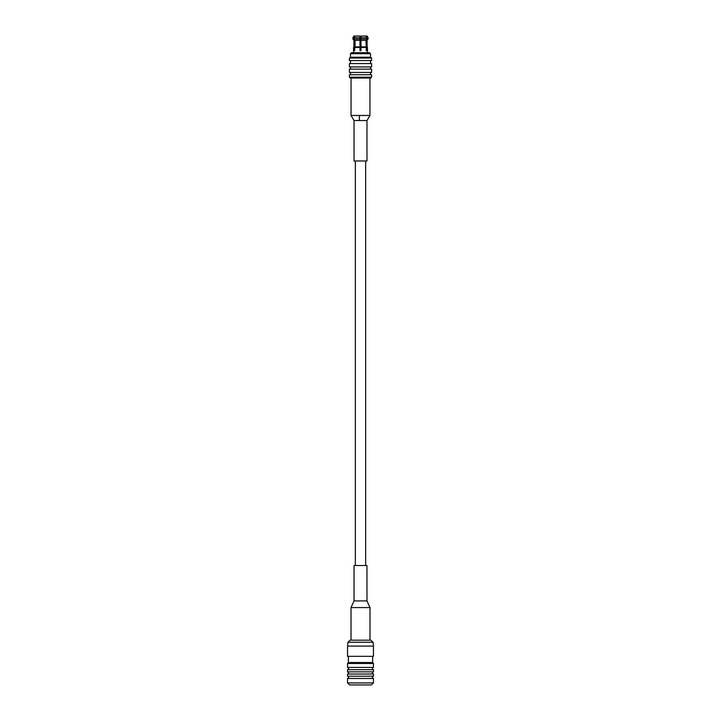 <?xml version="1.0" encoding="UTF-8"?>
<svg xmlns="http://www.w3.org/2000/svg" width="721" height="721" viewBox="0 0 721 721"><rect width="100%" height="100%" fill="white"/><g stroke="black" fill="none" stroke-linecap="round" stroke-linejoin="round"><path stroke-width="1.08" d="M365.655 565.516L365.655 160.99M360.5 565.516L366.971 565.516L366.971 600.917L354.029 600.917L354.029 565.516L360.5 565.516M350.127 640.167L370.873 640.167L373.045 642.258L347.955 642.258L350.127 640.167M347.955 642.258L347.558 646.088L373.442 646.088L373.045 642.258M347.558 646.088L347.558 656.326L373.442 656.326L373.442 646.088M348.36 656.326L348.36 662.536L372.64 662.536L372.64 656.326M348.36 662.536L347.558 663.491L373.442 663.491L372.64 662.536M347.558 663.491L347.558 667.421L373.442 667.421L373.442 663.491M347.558 667.421C349.018 668.178 349.018 668.935 347.558 669.683L373.442 669.683C371.982 668.935 371.982 668.178 373.442 667.421M347.558 669.683L347.558 671.846L373.442 671.846L373.442 669.683M347.558 671.846C348.973 672.576 348.973 673.306 347.558 674.036L373.442 674.036C372.027 673.306 372.027 672.576 373.442 671.846M347.558 674.036L347.558 676.199L373.442 676.199L373.442 674.036M347.558 676.199C349.018 676.947 349.018 677.704 347.558 678.461L373.442 678.461C371.982 677.704 371.982 676.947 373.442 676.199M373.442 682.931L371.351 684.95L349.649 684.95L347.558 682.931L373.442 682.931L373.442 678.461M347.558 682.931L347.558 678.461M353.533 52.696L353.533 47.496L354.552 46.874L353.903 46.874L353.903 40.358L352.93 39.024L352.93 37.699L353.903 36.05L359.995 36.05L359.995 37.699L354.218 37.699L354.218 39.024L359.995 39.024L359.995 37.699M361.005 37.699L361.005 39.024L366.782 39.024L366.782 37.699L361.005 37.699L361.005 36.05L367.097 36.05L368.07 37.699L367.295 37.699L367.295 39.024L368.07 39.024L368.07 37.699M355.056 36.05L354.218 37.699M352.93 37.699L353.705 37.699L354.552 36.05M366.448 36.05L367.295 37.699M352.93 39.024L353.705 39.024L353.705 37.699M354.218 39.024L355.056 40.358L359.995 40.358L359.995 39.024M353.903 40.358L354.552 40.358L353.705 39.024M367.295 39.024L366.448 40.358L368.07 39.024M355.056 40.358L355.056 46.874L359.995 46.874L359.995 40.358M354.552 46.874L354.552 40.358M367.097 46.874L367.467 47.496L366.448 46.874L366.448 40.358L366.448 46.874L367.097 46.874L367.097 40.358M355.056 46.874L354.741 47.496L359.995 47.496L359.995 46.874L359.995 50.677L361.005 50.677L361.005 47.496L366.259 47.496L365.944 40.358L366.782 39.024M366.782 37.699L365.944 36.05M361.005 39.024L361.005 40.358L365.944 40.358M361.005 40.358L361.005 46.874L365.944 46.874M361.005 46.874L361.005 47.496L361.005 46.874M354.741 47.496L354.741 50.677L354.236 50.677L354.236 47.496M366.764 47.496L366.764 50.677L366.259 50.677L366.259 47.496M351.506 52.696L369.494 52.696L370.504 53.705L350.496 53.705L351.506 52.696M370.504 53.705L370.504 57.247L350.496 57.247L350.496 53.705M350.496 57.247L349.406 58.041L371.594 58.041L370.504 57.247M371.594 58.041L371.594 60.546L349.406 60.546L349.406 58.041M350.496 63.565L350.496 60.546M349.406 63.565L371.594 63.565L371.594 66.918L349.406 66.918L349.406 63.565M350.496 69.117L350.496 66.918M349.406 69.117L371.594 69.117L371.594 72.47L349.406 72.47L349.406 69.117M350.496 74.723L350.496 72.47M349.406 74.723L371.594 74.723L371.594 77.174L349.406 77.174L349.406 74.723M371.594 77.174L370.693 78.057L350.307 78.057L349.406 77.174M359.995 38.069L361.005 38.069M366.764 50.677L366.259 50.677M354.741 50.677L354.236 50.677M369.954 78.057L369.954 115.477L359.464 115.477L359.346 120.533L354.029 120.533L354.029 160.99L366.971 160.99L366.971 120.533L369.954 115.477L351.046 115.477L351.046 78.057M351.019 640.167L351.019 607.569L369.981 607.569L366.971 600.917M359.464 115.477L351.046 115.477L354.029 120.533M366.971 120.533L359.346 120.533M355.345 565.516L355.345 160.99M351.019 607.569L354.029 600.917M369.981 640.167L369.981 607.569M353.903 46.874L353.533 47.496M367.467 52.696L367.467 47.496M370.504 63.565L370.504 60.546M370.504 69.117L370.504 66.918M370.504 74.723L370.504 72.47"/></g></svg>
